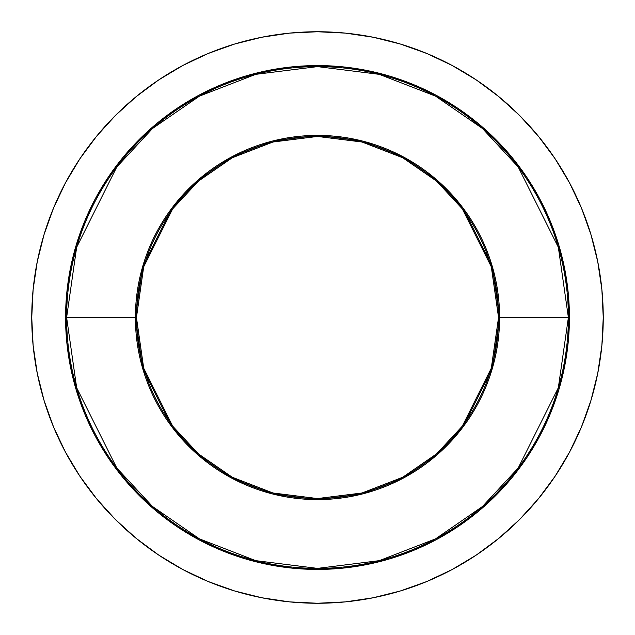 <?xml version="1.0" encoding="UTF-8"?>
<svg xmlns="http://www.w3.org/2000/svg" width="635" height="635" viewBox="0 0 635 635"><rect width="100%" height="100%" fill="white"/><g stroke="black" fill="none" stroke-linecap="round" stroke-linejoin="round"><path stroke-width="0.95" d="M65.58 317.5L66.619 317.5L76.66 387.747L116.8 468.027L152.543 506.516L199.438 538.861L255.746 560.657L317.5 568.381L379.254 560.657L435.562 538.861L482.457 506.516L518.2 468.027L558.34 387.747L568.381 317.5L569.42 317.5A251.92 251.92 0 0 1 317.5 569.42A251.92 251.92 0 0 1 65.58 317.5A251.92 251.92 0 0 1 317.5 65.58A251.92 251.92 0 0 1 569.42 317.5L568.206 342.194L564.578 366.649L558.57 390.628L550.243 413.901L539.671 436.253L526.963 457.454L512.231 477.314L495.633 495.633L477.314 512.231L457.454 526.963L436.253 539.671L413.901 550.243L390.628 558.57L366.649 564.578L342.194 568.206L317.5 569.42L292.806 568.206L268.351 564.578L244.372 558.57L221.099 550.243L198.747 539.671L177.546 526.963L157.686 512.231L139.367 495.633L122.769 477.314L108.037 457.454L95.329 436.253L84.757 413.901L76.43 390.628L70.421 366.649L66.794 342.194L65.58 317.5L66.794 292.806L70.421 268.351L76.43 244.372L84.757 221.099L95.329 198.747L108.037 177.546L122.769 157.686L139.367 139.367L157.686 122.769L177.546 108.037L198.747 95.329L221.099 84.757L244.372 76.43L268.351 70.421L292.806 66.794L317.5 65.58L342.194 66.794L366.649 70.421L390.628 76.43L413.901 84.757L436.253 95.329L457.454 108.037L477.314 122.769L495.633 139.367L512.231 157.686L526.963 177.546L539.671 198.747L550.243 221.099L558.57 244.372L564.578 268.351L568.206 292.806L569.42 317.5L568.381 317.5A250.881 250.881 0 0 1 317.5 568.381A250.881 250.881 0 0 1 66.619 317.5L135.406 317.5A182.094 182.094 0 0 0 317.5 499.594A182.094 182.094 0 0 0 499.594 317.5L568.381 317.5L499.594 317.5L492.308 266.517L463.177 208.248L437.229 180.308L403.193 156.829L362.323 141.01L317.5 135.406L272.677 141.01L231.807 156.829L197.771 180.308L171.823 208.248L142.692 266.517L135.406 317.5L136.446 317.5L143.693 266.803L172.656 208.867L198.453 181.094L232.299 157.75L272.931 142.018L317.5 136.446L362.069 142.018L402.701 157.75L436.547 181.094L462.344 208.867L491.307 266.803L498.554 317.5L499.594 317.5L498.554 317.5A181.054 181.054 0 0 1 317.5 498.554A181.054 181.054 0 0 1 136.446 317.5A181.054 181.054 0 0 1 317.5 136.446A181.054 181.054 0 0 1 498.554 317.5L491.307 368.197L462.344 426.133L436.547 453.906L402.701 477.25L362.069 492.982L317.5 498.554L272.931 492.982L232.299 477.25L198.453 453.906L172.656 426.133L143.693 368.197L136.446 317.5L135.406 317.5L142.692 368.483L171.823 426.752L197.771 454.692L231.807 478.171L272.677 493.99L317.5 499.594L362.323 493.99L403.193 478.171L437.229 454.692L463.177 426.752L492.308 368.483L499.594 317.5A182.094 182.094 0 0 0 317.5 135.406A182.094 182.094 0 0 0 135.406 317.5L66.619 317.5A250.881 250.881 0 0 1 317.5 66.619A250.881 250.881 0 0 1 568.381 317.5L558.34 247.253L518.2 166.973L482.457 128.484L435.562 96.139L379.254 74.343L317.5 66.619L255.746 74.343L199.438 96.139L152.543 128.484L116.8 166.973L76.66 247.253L66.619 317.5L65.58 317.5M31.75 317.5A285.75 285.75 0 0 1 317.5 31.75A285.75 285.75 0 0 1 603.25 317.5L601.877 289.489L597.757 261.755L590.947 234.553L581.501 208.145L569.508 182.801L555.093 158.742L538.385 136.223L519.557 115.443L498.777 96.615L476.258 79.907L452.199 65.492L426.855 53.499L400.447 44.053L373.245 37.243L345.511 33.123L317.5 31.75L289.489 33.123L261.755 37.243L234.553 44.053L208.145 53.499L182.801 65.492L158.742 79.907L136.223 96.615L115.443 115.443L96.615 136.223L79.907 158.742L65.492 182.801L53.499 208.145L44.053 234.553L37.243 261.755L33.123 289.489L31.75 317.5L33.123 345.511L37.243 373.245L44.053 400.447L53.499 426.855L65.492 452.199L79.907 476.258L96.615 498.777L115.443 519.557L136.223 538.385L158.742 555.093L182.801 569.508L208.145 581.501L234.553 590.947L261.755 597.757L289.489 601.877L317.5 603.25L345.511 601.877L373.245 597.757L400.447 590.947L426.855 581.501L452.199 569.508L476.258 555.093L498.777 538.385L519.557 519.557L538.385 498.777L555.093 476.258L569.508 452.199L581.501 426.855L590.947 400.447L597.757 373.245L601.877 345.511L603.25 317.5A285.75 285.75 0 0 1 317.5 603.25A285.75 285.75 0 0 1 31.75 317.5"/></g></svg>
